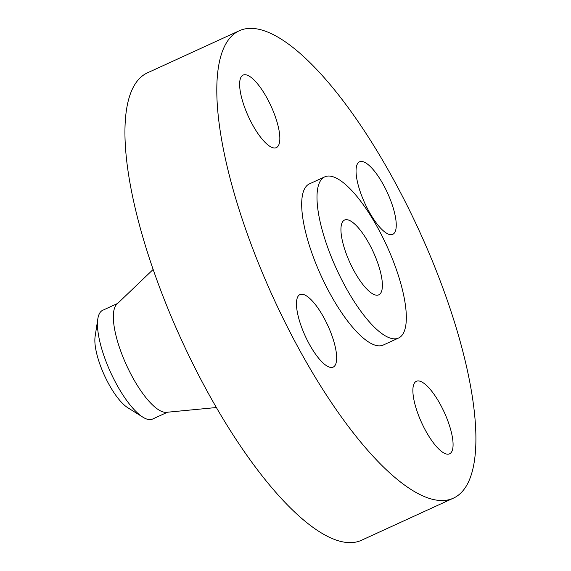 <?xml version="1.0" encoding="UTF-8"?>
<svg xmlns="http://www.w3.org/2000/svg" width="571" height="571" viewBox="0 0 571 571"><rect width="100%" height="100%" fill="white"/><g stroke="black" fill="none" stroke-linecap="round" stroke-linejoin="round"><path stroke-width="0.86" d="M335.577 364.455A39.884 12.455 65.4 0 0 325.57 320.881A39.884 12.455 65.4 0 0 299.946 294.586A39.884 12.455 65.4 0 0 297.548 297.241A39.884 12.455 65.4 0 0 307.548 340.816A39.884 12.455 65.4 0 0 333.171 367.11A39.884 12.455 65.4 0 0 335.577 364.455M278.748 144.963A39.884 12.455 65.4 0 0 268.748 101.381A39.884 12.455 65.4 0 0 243.118 75.094A39.884 12.455 65.4 0 0 240.719 77.749A39.884 12.455 65.4 0 0 250.719 121.323A39.884 12.455 65.4 0 0 276.35 147.618A39.884 12.455 65.4 0 0 278.748 144.963M395.168 231.669A39.884 12.455 65.4 0 0 385.161 188.095A39.884 12.455 65.4 0 0 359.537 161.8A39.884 12.455 65.4 0 0 357.132 164.455A39.884 12.455 65.4 0 0 367.139 208.03A39.884 12.455 65.4 0 0 392.762 234.324A39.884 12.455 65.4 0 0 395.168 231.669M451.989 451.169A39.884 12.455 65.4 0 0 441.99 407.587A39.884 12.455 65.4 0 0 416.359 381.292A39.884 12.455 65.4 0 0 413.961 383.948A39.884 12.455 65.4 0 0 423.96 427.529A39.884 12.455 65.4 0 0 449.591 453.817A39.884 12.455 65.4 0 0 451.989 451.169M117.655 303.429L102.701 310.281A59.834 18.686 65.4 0 0 99.104 314.264A59.834 18.686 65.4 0 0 97.827 318.861L95.114 336.49A43.346 13.54 65.4 0 0 104.393 375.318A43.346 13.54 65.4 0 0 127.74 407.701L142.864 417.158A59.834 18.686 65.4 0 0 152.55 419.064L167.496 412.219M97.827 318.861A59.834 18.686 65.4 0 0 110.638 372.456A59.834 18.686 65.4 0 0 142.864 417.158M153.135 269.469L116.884 304.165A59.834 18.686 65.4 0 0 114.971 306.991A59.834 18.686 65.4 0 0 128.539 369.487A59.834 18.686 65.4 0 0 166.439 412.319L216.388 407.523M239.285 30.763L147.418 72.852A257.05 80.29 65.4 0 0 131.958 89.961A257.05 80.29 65.4 0 0 196.403 370.8A257.05 80.29 65.4 0 0 361.564 540.237L453.424 498.148A257.05 80.29 65.4 0 0 468.891 481.039A257.05 80.29 65.4 0 0 404.439 200.2A257.05 80.29 65.4 0 0 239.285 30.763A257.05 80.29 65.4 0 0 223.818 47.871A257.05 80.29 65.4 0 0 288.269 328.71A257.05 80.29 65.4 0 0 453.424 498.148M324.742 176.86L309.432 183.869A88.641 27.686 65.4 0 0 304.1 189.772A88.641 27.686 65.4 0 0 326.327 286.613A88.641 27.686 65.4 0 0 383.277 345.041L398.587 338.025A88.641 27.686 65.4 0 0 403.918 332.122A88.641 27.686 65.4 0 0 381.692 235.281A88.641 27.686 65.4 0 0 324.742 176.86A88.641 27.686 65.4 0 0 319.41 182.756A88.641 27.686 65.4 0 0 341.636 279.597A88.641 27.686 65.4 0 0 398.587 338.025M381.271 292.095A41.126 12.848 65.4 0 0 370.957 247.157A41.126 12.848 65.4 0 0 344.534 220.049A41.126 12.848 65.4 0 0 342.058 222.79A41.126 12.848 65.4 0 0 352.371 267.72A41.126 12.848 65.4 0 0 378.794 294.829A41.126 12.848 65.4 0 0 381.271 292.095"/></g></svg>

